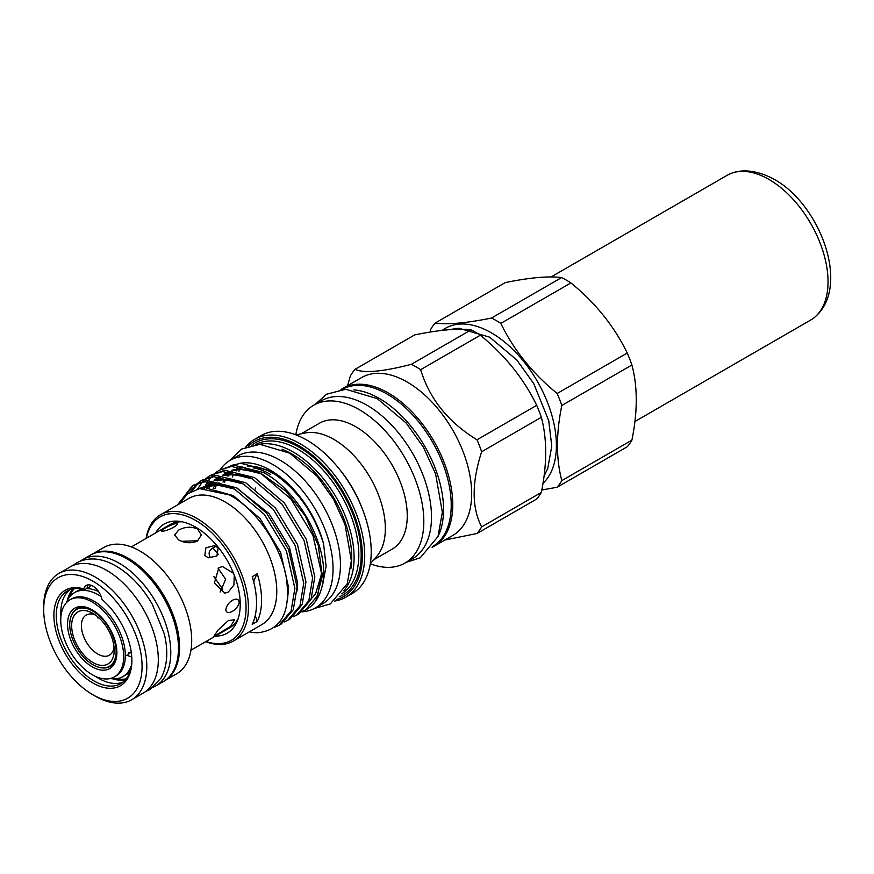 <?xml version="1.0" encoding="UTF-8"?>
<svg xmlns="http://www.w3.org/2000/svg" width="874" height="874" viewBox="0 0 874 874"><rect width="100%" height="100%" fill="white"/><g stroke="black" fill="none" stroke-linecap="round" stroke-linejoin="round"><path stroke-width="1.31" d="M80.474 561.032A72.99 42.138 60 0 1 82.68 559.589L90.372 555.154A72.99 42.138 60 0 1 126.861 558.77A72.99 42.138 60 0 1 174.538 623.086A72.99 42.138 60 0 1 163.351 681.567L155.67 686.003A72.99 42.138 60 0 1 153.321 687.193M82.68 559.589A72.99 42.138 60 0 1 119.181 563.206A72.99 42.138 60 0 1 166.858 627.521A72.99 42.138 60 0 1 155.67 686.003M131.766 656.942L126.85 655.336L131.034 651.993M131.482 652.059L129.789 653.206L128.871 652.474M92.218 602.033A44.498 25.685 60 0 1 121.289 641.243A44.498 25.685 60 0 1 114.472 676.891A44.498 25.685 60 0 1 92.218 674.684A44.498 25.685 60 0 1 63.157 635.485A44.498 25.685 60 0 1 69.975 599.826A44.498 25.685 60 0 1 92.218 602.033M69.975 599.826L71.613 598.876A44.498 25.685 60 0 1 93.857 601.083A44.498 25.685 60 0 1 122.928 640.292A44.498 25.685 60 0 1 116.1 675.941L114.472 676.891M131.504 665.048A48.463 27.979 60 0 1 122.95 676.574A48.463 27.979 60 0 1 110.943 678.628L110.266 678.541M66.446 602.645L66.708 602A48.463 27.979 60 0 1 74.487 592.638A48.463 27.979 60 0 1 98.718 595.041A48.463 27.979 60 0 1 101.165 596.549M130.018 671.582A48.463 27.979 60 0 1 126.053 674.783L122.95 676.574M126.271 678.77A52.844 30.514 60 0 1 116.384 678.716M69.352 597.259A52.844 30.514 60 0 1 74.257 588.661M74.487 592.638L77.589 590.846A48.463 27.979 60 0 1 82.353 589.01M86.428 588.573A48.463 27.979 60 0 1 98.522 591.523M181.759 541.312L196.77 540.788M116.122 651.338A32.797 18.933 -120 0 0 101.799 618.333A32.797 18.933 -120 0 0 76.53 609.549A32.797 18.933 -120 0 0 69.734 624.56A32.797 18.933 -120 0 0 84.057 657.565A32.797 18.933 -120 0 0 109.326 666.349A32.797 18.933 -120 0 0 116.122 651.338M71.657 625.675A30.077 17.371 -120 0 0 92.928 662.514A30.077 17.371 -120 0 0 114.199 650.234A30.077 17.371 -120 0 0 92.928 613.395A30.077 17.371 -120 0 0 71.657 625.675M95.528 615.077A23.183 13.383 -120 0 0 86.209 615.056A23.183 13.383 -120 0 0 81.413 625.675A23.183 13.383 -120 0 0 91.53 649A23.183 13.383 -120 0 0 109.392 655.216A23.183 13.383 -120 0 0 114.035 647.142M97.211 616.541L97.986 618.126M204.767 555.569L205.925 547.779L214.589 545.627L218.139 547.845L216.938 555.951L208.405 557.809L204.767 555.569M228.311 620.595L234.614 619.699L230.616 626.418L213.78 636.447L218.041 630.056L228.311 620.595M234.254 575.158L233.937 585.012L228.311 592.059L224.891 593.184L214.359 583.056L218.861 567.696L222.509 566.549L233.522 573.311M225.842 609.888C226.541 601.967 238.11 594.921 239.214 602.175C238.11 609.943 226.541 616.323 225.842 609.888M190.936 650.201L229.633 627.86A59.618 34.425 -120 0 0 238.187 618.563M197.458 528.923L201.381 534.997L197.458 541.072C191.166 543.65 184.873 543.235 178.558 539.837L174.636 534.997L178.558 530.157C184.862 526.749 191.166 526.334 197.458 528.923M72.924 588.89A53.478 30.874 -120 0 0 67.385 600.493M43.7 609.582L43.7 606.851A72.903 42.094 60 0 1 58.798 573.475A72.903 42.094 60 0 1 95.255 577.08A72.903 42.094 60 0 1 142.877 641.33A72.903 42.094 60 0 1 131.701 699.746A72.903 42.094 60 0 1 95.255 696.13A72.903 42.094 60 0 1 95.244 696.13L92.884 694.775A69.559 40.16 -120 0 0 142.069 666.37A69.559 40.16 -120 0 0 92.884 581.177A69.559 40.16 -120 0 0 43.7 609.582A69.559 40.16 -120 0 0 92.884 694.775L95.244 696.13M58.798 573.475L70.324 566.822A72.903 42.094 60 0 1 106.77 570.438A72.903 42.094 60 0 1 154.392 634.677A72.903 42.094 60 0 1 143.227 693.093L131.701 699.746M92.294 554.149A72.903 42.094 60 0 1 128.041 558.158A72.903 42.094 60 0 1 175.477 621.764A72.903 42.094 60 0 1 165.186 680.398M92.152 554.214L103.7 547.55A72.903 42.094 60 0 1 140.157 551.166A72.903 42.094 60 0 1 187.779 615.405A72.903 42.094 60 0 1 176.603 673.821L165.055 680.485M95.616 676.432A53.478 30.874 -120 0 0 98.631 678.322A53.478 30.874 -120 0 0 122.994 682.113M112.593 678.803A53.478 30.874 -120 0 0 125.419 679.808M83.762 588.934A13.372 7.724 -120 0 1 86.198 585.46A13.372 7.724 -120 0 1 102.018 599.466A55.149 31.835 60 0 1 131.876 660.493A55.149 31.835 60 0 1 92.884 682.998A55.149 31.835 60 0 1 54.166 620.922A55.149 31.835 60 0 1 83.762 588.934L84.691 589.579A53.478 30.874 -120 0 0 67.331 590.977A53.478 30.874 -120 0 0 59.137 633.836A53.478 30.874 -120 0 0 94.064 680.955A53.478 30.874 -120 0 0 120.809 683.599A53.478 30.874 -120 0 0 131.876 659.794M342.04 389.443A90.656 52.342 60 0 1 387.116 394.076A90.656 52.342 60 0 1 446.275 473.741A90.656 52.342 60 0 1 432.706 546.468M353.828 389.891A90.656 52.342 60 0 1 379.436 398.511A90.656 52.342 60 0 1 438.202 536.046M301.847 611.844A85.226 49.206 -120 0 0 315.405 607.911A85.226 49.206 -120 0 0 328.471 539.619A85.226 49.206 -120 0 0 272.797 464.52A85.226 49.206 -120 0 0 230.179 460.292A85.226 49.206 -120 0 0 220.303 469.622M315.405 607.911L322.79 603.65A85.226 49.206 -120 0 0 335.856 535.358A85.226 49.206 -120 0 0 280.183 460.259A85.226 49.206 -120 0 0 237.564 456.031L230.179 460.292M444.866 540.023L477.007 533.49L536.691 499.032A103.613 59.814 -120 0 0 541.334 492.433C547.135 463.996 547.135 438.956 541.334 417.291A103.613 59.814 -120 0 0 536.691 405.328C523.81 378.726 505.019 355.357 480.339 335.212A103.613 59.814 -120 0 0 475.696 332.371A103.613 59.814 -120 0 0 471.053 329.859L411.37 364.316C382.659 371.756 363.868 373.427 355.008 369.352L414.691 334.895C439.382 329.859 458.162 328.176 471.053 329.859M442.353 330.339A91.912 53.063 60 0 1 491.396 332.852A91.912 53.063 60 0 1 549.68 408.333A91.912 53.063 60 0 1 542.983 483.333M500.813 323.391L570.908 282.925A103.613 59.814 -120 0 0 566.265 280.073A103.613 59.814 -120 0 0 561.621 277.571L491.538 318.027A103.613 59.814 60 0 1 496.181 320.539A103.613 59.814 60 0 1 500.813 323.391C513.704 349.993 532.495 373.362 557.175 393.497A103.613 59.814 60 0 1 561.818 405.46C556.017 433.832 556.017 458.872 561.818 480.602A103.613 59.814 60 0 1 557.175 487.211L541.793 490.03M336.61 599.422A89.487 51.664 -120 0 0 359.203 530.835A89.487 51.664 -120 0 0 299.083 445.86A89.487 51.664 -120 0 0 248.14 446.177M245.747 447.051A91.158 52.626 60 0 1 254.684 439.294A91.158 52.626 60 0 1 300.263 443.817A91.158 52.626 60 0 1 359.815 524.149A91.158 52.626 60 0 1 345.842 597.193A91.158 52.626 60 0 1 334.666 601.05M350.889 568.559A84.472 48.769 -120 0 0 291.992 454.043A84.472 48.769 -120 0 0 282.007 449.247M259.25 444.331A86.144 49.742 60 0 1 293.172 452A86.144 49.742 60 0 1 346.923 520.259A86.144 49.742 60 0 1 343.766 590.726M206.002 641.505A71.231 41.122 -120 0 0 245.791 601.563A71.231 41.122 -120 0 0 195.689 520.456A71.231 41.122 -120 0 0 146.395 538.242M146.089 538.417A72.903 42.094 60 0 1 160.423 514.808A72.903 42.094 60 0 1 196.868 518.413A72.903 42.094 60 0 1 244.502 582.652A72.903 42.094 60 0 1 233.325 641.079A72.903 42.094 60 0 1 205.696 641.68M215.321 636.13A62.994 36.369 -120 0 0 237.302 620.999A62.994 36.369 -120 0 0 195.689 527.186A62.994 36.369 -120 0 0 179.793 521.396A62.994 36.369 -120 0 0 155.703 532.867M182.349 521.844A59.618 34.425 -120 0 0 170.015 524.608L131.329 546.938M432.073 547.332A91.158 52.626 -120 0 0 433.875 546.37L452.787 535.445A91.158 52.626 -120 0 0 466.76 462.401A91.158 52.626 -120 0 0 407.208 382.069A91.158 52.626 -120 0 0 361.628 377.557L342.717 388.471A91.158 52.626 -120 0 0 340.98 389.553M433.875 546.37A91.158 52.626 -120 0 0 447.849 473.315A91.158 52.626 -120 0 0 388.296 392.983A91.158 52.626 -120 0 0 342.717 388.471M370.292 563.806A91.158 52.626 -120 0 0 404.924 563.085L412.615 558.65A91.158 52.626 -120 0 0 426.588 485.594A91.158 52.626 -120 0 0 367.025 405.263A91.158 52.626 -120 0 0 321.446 400.751L313.766 405.186A91.158 52.626 -120 0 0 295.827 434.826M404.924 563.085A91.158 52.626 -120 0 0 418.908 490.03A91.158 52.626 -120 0 0 359.345 409.698A91.158 52.626 -120 0 0 313.766 405.186M373.766 559.753L392.197 549.112A72.695 41.974 -120 0 0 403.34 490.86A72.695 41.974 -120 0 0 355.849 426.796A72.695 41.974 -120 0 0 319.502 423.202L301.071 433.843M370.314 563.643L376.519 556.64A72.695 41.974 -120 0 0 379.349 497.186A72.695 41.974 -120 0 0 333.944 439.447A72.695 41.974 -120 0 0 305.146 433.012L295.969 434.881M345.842 597.193L352.342 593.435A91.158 52.626 -120 0 0 366.315 520.391A91.158 52.626 -120 0 0 306.763 440.059A91.158 52.626 -120 0 0 261.184 435.547L254.684 439.294M322.561 585.034L326.111 566.254L323.566 543.748A79.458 45.874 -120 0 0 270.721 470.42A79.458 45.874 -120 0 0 242.557 462.903L230.321 465.645M323.566 543.748C313.329 511.104 295.237 486.731 269.29 470.649L240.142 463.122M302.109 611.636L305.583 609.965L317.699 595.565L321.468 573.038L312.947 535.456L290.966 499.076L261.206 473.774L231.435 466.421L219.057 470.332L233.653 465.143L263.413 472.495C295.128 488.839 323.096 536.133 323.653 570.984L315.842 600.853A82.09 47.393 -120 0 0 323.653 570.984M305.583 609.965L306.654 609.353A82.09 47.393 -120 0 0 315.842 600.853M210.197 475.456L224.782 470.256L254.553 477.608L284.312 502.921L306.293 539.302L314.815 576.873L311.046 599.411L298.93 613.81L296.723 615.088L308.839 600.689L312.608 578.151L304.086 540.569L282.105 504.2L252.335 478.886L222.575 471.534L210.197 475.456L206.996 477.597M293.249 616.76L296.723 615.088M201.337 480.569L215.922 475.38L245.692 482.732L275.452 508.034L297.433 544.415L305.955 581.997L302.186 604.524L290.07 618.923L287.863 620.201L299.979 605.802L303.737 583.264L295.226 545.693L273.234 509.313L243.475 483.999L213.715 476.658L201.337 480.569L198.136 482.71M284.389 621.873L287.863 620.201M192.477 485.682L207.062 480.492L236.821 487.845L266.592 513.158L288.573 549.528L297.094 587.11L293.325 609.637L281.209 624.047L278.992 625.314L291.108 610.915L294.877 588.388L286.366 550.806L264.374 514.425L234.614 489.123L204.855 481.771L192.477 485.682L177.498 504.943M274.163 627.477L278.992 625.314M219.057 470.332L215.856 472.473M214.851 473.282L211.989 476.013M211.093 477.018L208.58 480.372M207.815 481.596L206.264 484.414M205.248 486.589L204.636 488.107M222.75 589.24L213.824 576.512M205.991 478.395L203.129 481.126M202.233 482.142L197.666 488.992M191.996 491.046L198.354 483.103M199.338 482.24L202.451 479.957M197.131 483.519L189.833 492.237M180.503 501.545L193.591 485.07M233.325 641.079L261.687 624.702A72.903 42.094 -120 0 0 272.863 566.286A72.903 42.094 -120 0 0 225.23 502.037A72.903 42.094 -120 0 0 188.784 498.431L160.423 514.808M249.308 631.847A82.09 47.393 -120 0 0 257.754 632.754C281.876 630.121 291.315 611.297 286.082 576.272C280.128 544.491 255.448 508.482 229.338 494.924L199.556 488.599L187.659 493.723L179.05 504.047M257.251 573.77L252.225 576.676A72.903 42.094 60 0 1 252.225 624.364L257.251 621.469A72.903 42.094 60 0 0 257.251 573.77A62.666 36.184 -120 0 0 253.733 581.997M570.908 282.925C595.402 302.83 614.182 326.199 627.259 353.03L557.175 393.497M561.818 405.46L631.902 365.004A103.613 59.814 -120 0 0 627.259 353.03M631.902 365.004C637.703 386.658 637.703 411.698 631.902 440.146L561.818 480.602M557.175 487.211L627.259 446.745A103.613 59.814 -120 0 0 631.902 440.146M477.007 533.49A103.613 59.814 -120 0 0 481.65 526.891C471.665 507.608 471.665 482.568 481.65 451.749A103.613 59.814 -120 0 0 477.007 439.786C448.296 422.262 429.516 398.894 420.656 369.669A103.613 59.814 -120 0 0 416.013 366.829A103.613 59.814 -120 0 0 411.37 364.316M210.066 556.978C208.231 553.013 209.148 550.041 212.808 548.085L216.097 546.206M162.608 531.228C158.369 531.512 169.731 524.87 175.98 523.504C180.994 523.876 169.141 530.551 162.608 531.228L161.712 531.163M255.284 615.383A62.666 36.184 -120 0 0 257.251 621.469M175.98 523.504L176.963 523.602M238.056 599.673L233.97 599.575M218.085 568.198L225.689 579.309L220.161 591.993M240.47 469.141A74.443 42.979 -120 0 0 238.897 471.381M237.717 469.404A74.443 42.979 -120 0 0 236.373 470.835M233.861 474.221A74.443 42.979 -120 0 0 232.222 477.073M224.29 482.47A74.443 42.979 60 0 1 225.929 479.356M228.18 476.09A74.443 42.979 60 0 1 229.6 474.418M231.14 472.889A74.443 42.979 60 0 1 232.386 471.818M235.565 469.633A74.443 42.979 60 0 1 242.502 466.902M247.473 466.192A74.443 42.979 60 0 1 272.797 473.315M270.721 474.516A74.443 42.979 -120 0 0 253.078 467.841M245.004 467.415A74.443 42.979 -120 0 0 243.158 467.601M235.477 469.797A74.443 42.979 -120 0 0 234.134 470.474L235.15 469.873M232.003 471.763A74.443 42.979 -120 0 0 230.365 472.976M228.562 474.56A74.443 42.979 -120 0 0 227.262 475.904M224.629 479.334A74.443 42.979 -120 0 0 223.001 482.087M355.008 369.352A103.613 59.814 -120 0 0 350.365 375.951L347.535 385.696M420.656 369.669L480.339 335.212M541.334 492.433L481.65 526.891M481.65 451.749L541.334 417.291M536.691 405.328L477.007 439.786M430.074 332.065L430.532 329.673A103.613 59.814 60 0 1 435.176 323.063L505.259 282.597C529.753 277.582 548.544 275.9 561.621 277.571M435.176 323.063C448.067 324.746 466.847 323.063 491.538 318.027M69.712 589.83A53.478 30.874 -120 0 0 60.94 616.378M84.691 589.579L89.53 587.022L90.885 585.219M212.808 548.085A44.64 25.772 60 0 1 218.282 554.455M634.917 421.519L810.733 320.015A83.554 48.245 -120 0 0 815.835 316.235A83.554 48.245 -120 0 0 821.243 246.075A83.554 48.245 -120 0 0 765.875 177.739A83.554 48.245 -120 0 0 733.002 172.757A83.554 48.245 -120 0 0 727.179 175.292L551.101 276.949M100.674 667.66A33.212 19.173 -120 0 0 110.004 666.436C123.944 661.52 113.391 621.032 92.568 610.642C86.023 607.124 80.769 606.545 76.792 608.916A33.212 19.173 -120 0 0 71.067 616.389M92.218 609.877A34.884 20.146 60 0 1 116.887 652.605A34.884 20.146 60 0 1 92.218 666.84A34.884 20.146 60 0 1 67.549 624.112A34.884 20.146 60 0 1 92.218 609.877M251.723 445.216A87.815 50.703 60 0 1 299.083 447.226A87.815 50.703 60 0 1 357.379 527.885A87.815 50.703 60 0 1 339.243 596.8M341.734 593.763A86.144 49.742 -120 0 0 353.97 524.487A86.144 49.742 -120 0 0 297.903 449.269A86.144 49.742 -120 0 0 255.601 444.571M361.869 507.685A81.009 46.77 -120 0 0 340.215 470.179M255.295 487.976A81.009 46.77 -120 0 0 255.416 488.97M297.062 590.977L297.455 582.292L289.469 547.332L268.941 513.475L235.816 487.299M219.593 483.049L213.409 483.125L198.955 488.708M287.404 600.984L288.584 587.415L280.609 552.444L260.081 518.599L233.303 495.613L206.177 488.107M258.475 472.342L237.947 468.956L231.818 470.223M228.693 471.425L223.121 474.833M220.74 476.931L219.298 478.449M218.041 479.968L217.386 480.853M216.37 482.339L215.976 482.961M215.113 484.447L213.223 488.424M249.614 477.466L229.086 474.069L222.957 475.336M219.833 476.548L214.261 479.946M211.879 482.055L210.437 483.573M209.181 485.092L207.116 488.074M240.754 482.579L220.215 479.181L214.097 480.449M210.973 481.661L205.401 485.059M203.008 487.168L201.949 488.271M231.894 487.692L211.355 484.305L198.42 488.817M88.208 584.859A13.372 7.724 -120 0 0 87.05 588.213M145.51 691.596L149.847 689.564L161.002 678.137C168.857 663.486 167.404 646.017 164.126 633.421L152.305 604.295C142.451 587.339 130.434 574.633 116.253 566.177C101.679 557.82 88.482 556.705 76.694 562.856L72.76 565.587M79.501 607.834L76.53 609.549M229.196 460.893L241.65 449.05L259.895 444.32L289.807 453.202L317.175 476.297L333.464 499.163L344.968 524.345L351.359 560.649L347.24 583.701L330.296 603.945L314.4 608.468M315.088 404.422L326.592 394.218L345.733 389.258L377.251 398.62L406.181 423.038L423.42 447.237L435.591 473.883L442.353 512.251L438.005 536.549L420.23 557.809L406.246 562.321M544.065 476.057L547.747 468.53L551.767 446.111L548.73 420.667L533.719 383.577L516.84 360.001L489.626 337.156L458.741 328.209L448.777 329.706M311.341 598.701L315.558 593.959L321.851 572.962L318.267 545.3L305.354 516.031L286.038 491.232L261.359 473.675M259.545 472.889L244.709 469.185L233.314 470.365M230.179 471.545L226.137 473.817M215.965 486.239L214.928 488.686M250.685 478.002L235.827 474.298L224.454 475.489M221.319 476.658L217.276 478.93M213.649 481.913L212.382 483.246M211.115 484.753L208.733 488.26M241.825 483.125L227.098 479.433L215.594 480.602M212.458 481.782L208.416 484.054M205.925 485.977L203.718 488.14M232.954 488.238L218.107 484.535L200.714 488.413M112.287 664.644L109.326 666.349M733.002 172.757C740.562 170.091 754.022 169.228 771.392 177.87C818.588 201.086 851.145 284.651 815.835 316.235"/></g></svg>
